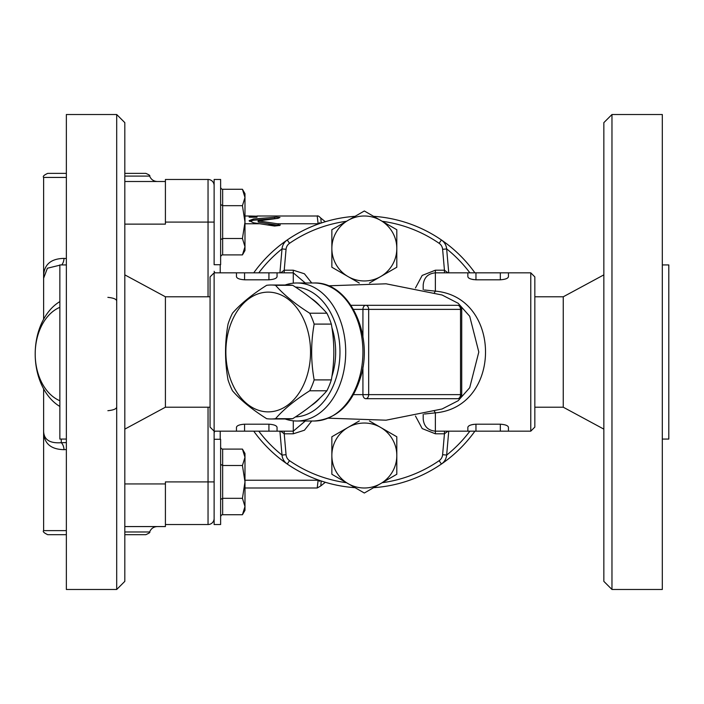 <?xml version="1.0" encoding="UTF-8"?>
<svg xmlns="http://www.w3.org/2000/svg" width="704" height="704" viewBox="0 0 704 704"><rect width="100%" height="100%" fill="white"/><g stroke="black" fill="none" stroke-linecap="round" stroke-linejoin="round"><path stroke-width="1.06" d="M165.414 179.467L208.041 179.467L165.414 179.467L165.414 222.094L214.13 222.094M165.414 524.533L208.041 524.533A6.09 6.09 0 0 0 214.13 518.443A6.09 6.09 0 0 1 208.041 524.533L208.041 481.906L165.414 481.906L165.414 526.566L124.819 526.566M214.13 264.722L214.13 179.467L220.625 179.467L220.625 264.722L214.13 264.722M214.13 432.696L214.13 439.278L220.625 439.278L220.625 524.533L214.13 524.533L214.13 431.165L214.13 432.696L214.834 431.165M208.041 296.789L208.041 179.467A6.09 6.09 0 0 1 214.13 185.557M319.678 223.546L319.678 222.737L318.111 223.758L317.214 216.005C317.803 215.53 318.991 216.225 320.786 218.073L325.336 221.716M244.983 480.242L318.111 480.242L319.678 481.263L319.678 480.454M318.111 480.242L317.214 487.995L320.786 485.927L321.226 480.982M321.226 223.018L320.786 218.073M277.288 223.758L279.884 225.43L274.56 226.037L253.546 222.798L249.102 220.678L253.546 218.962L276.32 217.14L279.981 217.474L278.062 218.328L258.641 220.889L277.288 223.758L318.111 223.758M244.983 223.758L259.283 223.758M280.28 224.884L279.884 225.43M214.834 272.835L214.13 271.304M124.819 224.127L165.414 224.127L165.414 222.094M258.641 220.466L258.641 222.156L279.699 225.535M317.214 216.005L257.022 216.014L257.022 217.07L249.11 217.07L249.11 216.005L257.022 216.198M249.462 221.329L253.546 220.211L277.429 218.39M267.573 224.919L276.558 224.919M165.414 181.5L124.819 181.5L165.414 181.5M43.622 388.846L43.622 429.854L43.622 388.846M66.361 258.535L64.011 258.386C50.037 258.685 43.243 265.285 43.622 278.203L43.622 319.211L43.622 278.203L47.406 268.233L59.858 265.188M59.858 400.734A48.717 34.443 90 0 1 35.2 354.033A48.717 34.443 90 0 1 59.858 307.322M59.858 301.611A56.83 40.19 -90 0 0 35.2 354.033A56.83 40.19 -90 0 0 59.858 406.454M116.697 406.736C116.794 408.76 113.854 410.089 107.87 410.705M66.361 442.596L61.266 442.702C49.183 443.564 43.296 439.287 43.622 429.854C43.252 442.772 50.046 449.372 64.011 449.671A8.122 4.972 86 0 0 61.266 442.702L61.266 439.076M64.011 449.671L66.361 449.522M107.87 297.352C113.846 297.968 116.785 299.297 116.697 301.321M64.011 258.386A8.122 4.972 -86 0 1 61.697 264.924M66.361 173.378L47.687 173.378C43.938 175.111 42.583 176.466 43.622 177.434L66.361 177.434M124.819 176.088L149.635 176.088C150.339 175.622 149.063 174.724 145.807 173.378L124.819 173.378M66.361 530.622L43.622 530.622C42.522 531.476 43.877 532.831 47.687 534.679L66.361 534.679M124.819 534.679L145.807 534.679C149.151 533.218 150.427 532.312 149.635 531.978L124.819 531.978M244.983 222.094L244.983 250.51L242.44 254.91L244.983 246.699L242.44 238.498L244.983 222.094L242.44 205.682L244.983 197.481L244.983 222.094M242.44 189.279L244.983 193.679L244.983 197.481L242.44 189.279L222.649 189.279A2.341 2.033 90 0 1 220.625 186.938M220.625 257.25A2.341 2.033 -90 0 1 222.649 254.91L242.44 254.91M220.625 239.668L222.649 238.498L242.44 238.498M222.649 254.91L222.649 205.682L242.44 205.682M222.649 189.279L222.649 205.682L220.625 204.512M244.983 481.906L244.983 510.321L242.44 514.721L244.983 506.519L242.44 498.318L244.983 481.906L242.44 465.502L244.983 457.301L244.983 481.906M242.44 449.09L244.983 453.49L244.983 457.301L242.44 449.09L222.649 449.09A2.341 2.033 90 0 1 220.625 446.75M220.625 517.062A2.341 2.033 -90 0 1 222.649 514.721L242.44 514.721M220.625 499.488L222.649 498.318L242.44 498.318M222.649 514.721L222.649 465.502L242.44 465.502M222.649 449.09L222.649 465.502L220.625 464.332M268.206 411.875A59.875 42.337 -90 0 0 304.867 322.062A59.875 42.337 -90 0 0 231.537 322.062A59.875 42.337 -90 0 0 268.206 411.875M309.716 390.782C294.994 400.083 283.598 409.385 275.546 418.686L292.706 418.686C307.437 409.385 318.833 400.083 326.885 390.782A66.986 47.362 -90 0 0 331.329 379.905C334.664 361.302 334.664 342.698 331.329 324.095A66.986 47.362 -90 0 0 326.885 313.218C318.833 303.917 307.437 294.615 292.706 285.314A66.986 47.362 -90 0 0 288.27 285.014L271.102 285.014A66.986 47.362 90 0 1 275.546 285.314C283.598 294.615 294.994 303.917 309.716 313.218A66.986 47.362 90 0 1 314.16 324.095C310.825 342.698 310.825 361.302 314.16 379.905A66.986 47.362 90 0 1 309.716 390.782L326.885 390.782M275.546 418.686A66.986 47.362 90 0 1 271.102 418.986L288.27 418.986A66.986 47.362 -90 0 0 292.706 418.686M271.102 418.986A66.986 47.362 90 0 1 266.658 418.686C251.935 409.385 240.539 400.083 232.487 390.782A66.986 47.362 90 0 1 228.043 379.905C224.708 361.302 224.708 342.698 228.043 324.095A66.986 47.362 90 0 1 232.487 313.218C240.539 303.917 251.935 294.615 266.658 285.314A66.986 47.362 90 0 1 271.102 285.014M275.546 285.314L292.706 285.314M309.716 313.218L326.885 313.218M314.16 324.095L331.329 324.095M314.16 379.905L331.329 379.905M311.098 298.311A58.863 41.624 90 0 1 320.417 306.469M331.866 327.439A58.863 41.624 90 0 1 331.866 376.561M320.417 397.531A58.863 41.624 90 0 1 311.098 405.689M282.014 455.101A131.938 131.938 0 0 1 258.782 431.165M258.782 272.835A131.938 131.938 0 0 1 282.014 248.899M446.653 248.899A131.938 131.938 0 0 1 469.876 272.835M469.876 431.165A131.938 131.938 0 0 1 446.653 455.101M415.466 416.02L422.215 428.595L435.371 433.796L444.444 433.796L442.614 454.705A8.122 8.122 0 0 1 439.129 460.689L441.426 464.033A135.995 135.995 0 0 1 373.578 487.678A135.995 135.995 0 0 0 474.91 431.165M474.91 272.835A135.995 135.995 0 0 0 373.578 216.322A135.995 135.995 0 0 1 441.426 239.967A12.179 12.179 0 0 1 446.653 248.943A12.179 12.179 0 0 0 441.426 239.967L439.129 243.311A8.122 8.122 0 0 1 442.614 249.295L446.653 248.943L448.747 272.835M311.722 282.99L304.427 273.786L293.286 270.204L284.222 270.204L286.053 249.295A8.122 8.122 0 0 1 289.538 243.311L287.232 239.967A135.995 135.995 0 0 1 355.08 216.322A135.995 135.995 0 0 0 253.748 272.835M253.748 431.165A135.995 135.995 0 0 0 355.08 487.678A135.995 135.995 0 0 1 287.232 464.033A12.179 12.179 0 0 1 282.005 455.057A12.179 12.179 0 0 0 287.232 464.033L289.538 460.689A8.122 8.122 0 0 1 286.053 454.705L282.005 455.057L279.919 431.165M359.295 283.07L331.857 267.23L331.857 229.733L364.329 210.98L396.81 229.733L396.81 267.23L380.574 276.61A32.481 32.481 0 0 0 380.574 220.352A32.481 32.481 0 0 0 331.857 248.477A32.481 32.481 0 0 0 380.574 276.61L369.468 283.017M439.129 243.311A131.938 131.938 0 0 0 382.158 221.276L396.81 229.733M331.857 229.733L346.5 221.276A131.938 131.938 0 0 0 289.538 243.311M369.468 420.983L396.81 436.77L396.81 474.267L380.574 483.648A32.481 32.481 0 0 0 380.574 427.39A32.481 32.481 0 0 0 331.857 455.523A32.481 32.481 0 0 0 380.574 483.648L364.329 493.02L331.857 474.267L331.857 436.77L359.295 420.93M289.538 460.689A131.938 131.938 0 0 0 346.5 482.724L331.857 474.267M396.81 474.267L382.158 482.724A131.938 131.938 0 0 0 439.129 460.689M286.053 249.295L282.005 248.943A12.179 12.179 0 0 1 287.232 239.967A12.179 12.179 0 0 0 282.005 248.943L279.919 272.835M442.614 454.705L446.653 455.057A12.179 12.179 0 0 1 441.426 464.033A12.179 12.179 0 0 0 446.653 455.057L448.747 431.165M362.93 367.013L362.93 394.627A4.057 2.869 90 0 0 365.798 398.684L457.662 398.684A4.057 4.057 0 0 0 461.718 394.627L460.53 394.627A4.057 2.869 90 0 1 457.662 398.684M457.662 305.316A4.057 2.869 90 0 1 460.53 309.373L461.718 309.373A4.057 4.057 0 0 0 457.662 305.316L411.013 305.316M350.926 305.316L442.79 305.316M365.798 398.684A4.057 2.869 -90 0 0 368.676 394.627L368.676 309.373A4.057 2.869 -90 0 0 365.798 305.316A4.057 2.869 90 0 0 362.93 309.373L362.93 336.987M285.155 418.986A69.01 48.796 -90 0 0 296.912 421.01A69.01 48.796 -90 0 0 345.708 352A69.01 48.796 -90 0 0 296.912 282.99A69.01 48.796 -90 0 0 285.155 285.014M295.434 287.074A64.953 45.927 90 0 1 339.97 352A64.953 45.927 90 0 1 295.434 416.926M435.371 433.796L435.371 431.165L467.852 431.165L467.852 427.319C468.248 425.594 470.95 424.556 475.966 424.195L500.324 424.195C505.349 424.556 508.059 425.594 508.446 427.319L508.446 431.165L530.772 431.165L530.772 272.835L508.446 272.835L508.446 276.681C508.059 278.406 505.349 279.444 500.324 279.805L475.966 279.805C470.95 279.444 468.248 278.406 467.852 276.681L467.852 272.835L508.446 272.835M467.852 431.165L508.446 431.165M475.966 431.165L475.966 424.195L472.859 424.468M471.618 424.75L470.263 425.198M469.146 425.753L468.477 426.237M472.859 279.532L475.966 279.805L475.966 272.835M214.13 431.165L214.13 272.835L210.065 276.901L210.065 427.099L214.13 431.165L236.456 431.165L236.456 427.319C236.843 425.594 239.554 424.556 244.57 424.195L268.928 424.195C273.953 424.556 276.663 425.594 277.05 427.319L277.05 431.165L293.286 431.165L305.298 421.01M236.456 431.165L277.05 431.165M277.05 272.835L277.05 276.681C276.663 278.406 273.953 279.444 268.928 279.805L244.57 279.805C239.554 279.444 236.843 278.406 236.456 276.681L236.456 272.835L293.286 272.835L293.286 283.175M328.346 285.815L386.074 283.809L442.094 295.011L458.163 303.283L469.709 316.263L478.808 352.026L469.691 387.746L458.154 400.726L442.103 408.98L386.065 420.191L328.346 418.185M423.192 414.313L423.192 418.986C423.914 426.378 427.979 430.443 435.371 431.165L435.371 412.861C502.198 406.982 502.278 297.079 435.371 291.139L424.398 289.978M424.406 414.014L435.371 412.861A8.122 1.866 -101.3 0 0 434.368 411.365M434.368 292.635A8.122 1.866 101.3 0 0 435.371 291.139L435.371 272.835C427.979 273.557 423.914 277.622 423.192 285.014L423.192 289.687M530.772 431.165L534.838 427.099L534.838 276.901L530.772 272.835M447.964 272.835L444.444 270.204L444.444 272.835M284.222 272.835L284.222 270.204L280.694 272.835M280.694 431.165L284.222 433.796L284.222 431.165M444.444 431.165L444.444 433.796L447.964 431.165M662.306 264.924L668.8 264.924L668.8 439.076L662.306 439.076M534.838 407.211L563.253 407.211L563.253 296.789L603.847 274.868M662.306 352L662.306 114.514L611.97 114.514L611.97 589.486L662.306 589.486L662.306 352M611.97 114.514L603.847 122.637L603.847 581.363L611.97 589.486M66.361 439.076L59.858 439.076L59.858 264.924L66.361 264.924M210.065 296.789L165.414 296.789L165.414 407.211L124.819 429.132M66.361 114.514L66.361 589.486L116.697 589.486L116.697 114.514L66.361 114.514M116.697 589.486L124.819 581.363L124.819 122.637L116.697 114.514M208.041 407.211L208.041 481.906L214.13 481.906M220.211 439.278L220.211 431.165M220.211 272.835L220.211 264.722M165.414 483.938L124.819 483.938M253.546 218.962L253.546 220.211M274.586 217.193L274.586 218.416M278.062 223.854L278.062 225.122M293.286 420.825L293.286 433.796L304.436 430.223L311.731 421.01M314.134 282.99A69.01 48.796 90 0 1 362.93 352A69.01 48.796 90 0 1 314.134 421.01C337.225 419.17 352.942 403.814 361.293 374.95C373.261 332.816 348.216 281.565 314.134 282.99L296.912 282.99M353.496 309.373L460.53 309.373L460.53 394.627L353.496 394.627M500.324 431.165L500.324 424.195M500.324 279.805L500.324 272.835M268.928 431.165L268.928 424.195M244.57 431.165L244.57 424.195M268.928 279.805L268.928 272.835M244.57 279.805L244.57 272.835M442.614 249.295L444.444 270.204L435.371 270.204L422.18 275.431L415.457 287.98M435.371 270.204L435.371 272.835L467.852 272.835M293.286 270.204L293.286 272.835L305.298 282.99M286.053 454.705L284.222 433.796L293.286 433.796M244.983 487.995L317.214 487.995M320.795 485.91L325.336 482.284M244.983 216.005L249.137 216.005M249.269 217.219L256.854 217.219M258.148 220.678L258.148 221.936M149.635 531.978C151.043 528.554 153.595 526.75 157.291 526.566M149.635 176.088C151.043 179.502 153.595 181.306 157.291 181.5M43.622 177.434L43.622 278.203M43.622 429.854L43.622 530.622M214.13 179.467L220.625 179.467M461.718 309.373L461.718 394.627M296.912 421.01L314.134 421.01M214.13 272.835L236.456 272.835M534.838 296.789L563.253 296.789M563.253 407.211L603.847 429.132M210.065 407.211L165.414 407.211M165.414 296.789L124.819 274.868"/></g></svg>
